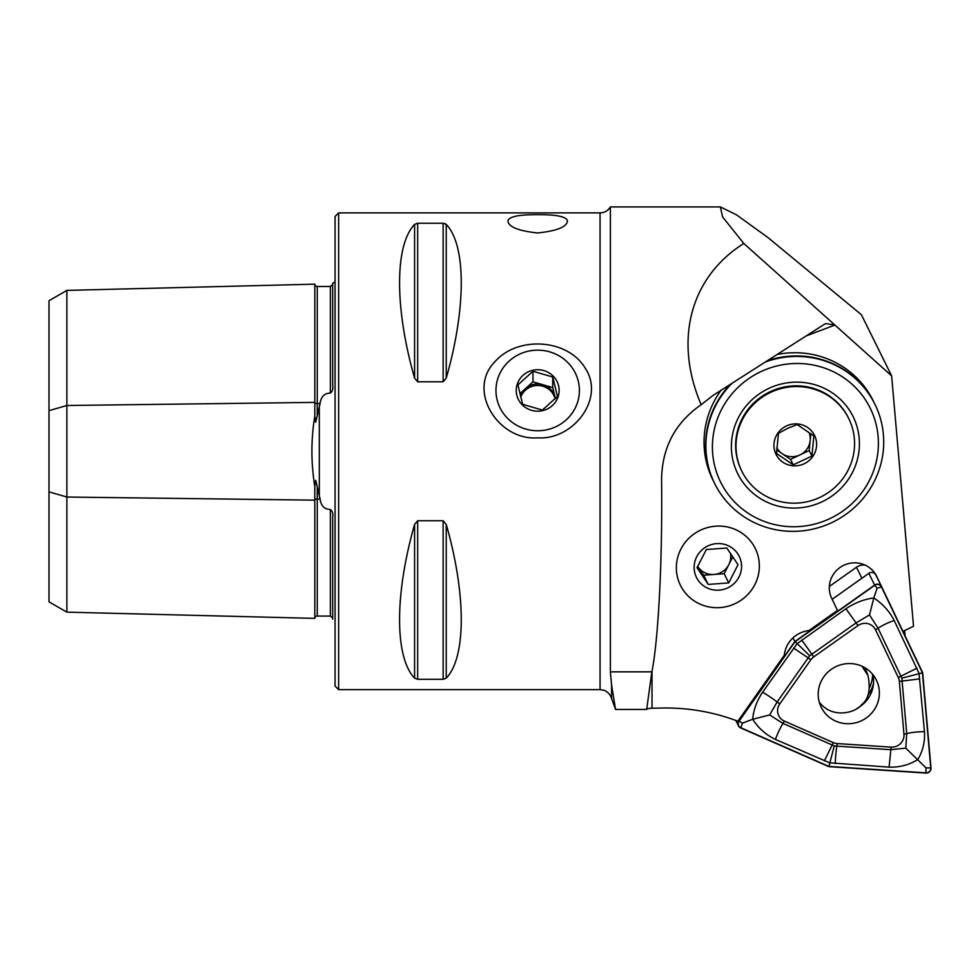 <?xml version="1.0" encoding="UTF-8"?>
<svg xmlns="http://www.w3.org/2000/svg" width="980" height="980" viewBox="0 0 980 980"><rect width="100%" height="100%" fill="white"/><g stroke="black" fill="none" stroke-linecap="round" stroke-linejoin="round"><path stroke-width="1.47" d="M611.569 685.081L611.569 698.483L615.55 709.434L611.569 685.081L610.381 671.851L610.381 206.927C607.992 210.749 604.562 212.734 600.054 212.881L600.054 689.651L338.639 689.651L335.062 686.073L335.062 216.458L338.639 212.881L338.639 689.651M494.949 361.718C517.562 335.711 567.665 338.688 585.256 368.211C605.407 398.419 573.226 440.314 537.689 437.84C498.538 441 466.345 390.591 494.949 361.718M414.589 678.148C394.56 657.286 394.56 594.333 414.589 524.435L417.676 520.748L443.144 520.748L446.243 524.435C466.26 594.333 466.26 657.286 446.243 678.148L443.144 679.299L417.676 679.299L414.589 678.148L414.589 524.435M443.144 520.748L443.144 679.299L446.243 678.148L446.243 524.435M446.243 378.109L446.243 224.396C466.26 245.257 466.26 308.198 446.243 378.109L443.144 381.784L417.676 381.784L414.589 378.109C394.56 308.198 394.56 245.257 414.589 224.396L417.676 223.232L443.144 223.232L446.243 224.396L445.238 223.661M537.689 214.669C518.751 214.547 508.828 216.654 507.885 221.002C508.608 226.956 518.518 230.937 537.653 232.958C556.824 230.949 566.771 226.956 567.481 221.002C566.562 216.654 556.628 214.547 537.689 214.669M701.166 404.703C673.579 340.17 690.251 277.156 743.82 243.481L834.899 325.054L825.809 323.584L824.388 324.294L713.305 395.234L701.166 404.703C675.416 422.552 662.223 447.284 661.573 478.914C662.578 558.331 658.486 639.499 651.859 671.851L646.678 709.434A5.954 1.237 180 0 1 652.019 708.234L661.402 708.038A202.627 197.164 153.7 0 1 737.867 721.219L784.306 655.228A27.416 26.681 153.7 0 1 808.929 630.581L837.459 610.393L831.604 598.119A25.027 24.353 153.7 0 1 843.547 565.411A25.027 24.353 153.7 0 1 876.622 576.228A25.027 24.353 153.7 0 1 876.769 576.522L881.289 586.016M806.111 335.969L834.899 325.054L891.629 375.855L913.532 626.269L902.935 631.341M743.82 243.481L722.566 216.899L720.374 206.927L736.384 214.755L768.002 237.577L861.408 314.739L891.629 375.855M905.14 635.971L904.663 630.52M615.55 709.434L646.678 709.434L646.702 708.65M873.866 402.168A89.388 86.987 153.7 0 0 873.094 400.563A89.388 86.987 153.7 0 0 777.128 354.478A89.388 86.987 153.7 0 1 873.094 400.563A89.388 86.987 153.7 0 1 873.866 402.168M721.035 390.297A89.388 86.987 153.7 0 0 712.827 479.808A89.388 86.987 153.7 0 0 713.636 481.401A89.388 86.987 153.7 0 1 712.827 479.808L712.827 479.808A89.388 86.987 153.7 0 1 721.035 390.297M717.85 607.686A41.711 40.597 153.7 0 0 755.249 548.396A41.711 40.597 153.7 0 0 699.855 530.499A41.711 40.597 153.7 0 0 680.451 585.379A41.711 40.597 153.7 0 0 717.85 607.686M332.673 617.951L330.358 616.077L317.238 616.053A2.389 2.389 0 0 0 314.801 618.38L66.873 612.145L49 601.83L49 491.874L66.873 497.032L314.801 500.155A2.389 1.188 180 0 1 317.238 498.992L320.093 499.028C320.987 505.864 324.405 509.343 330.358 509.453C332.428 511.046 333.2 513.532 332.673 516.889L332.673 619.201M49 410.657L66.873 405.5L66.873 290.386L49 300.713L49 491.874M332.673 350.203L332.673 376.773M332.673 284.58L330.358 286.466L317.238 286.479A2.389 2.389 0 0 1 314.801 284.163L66.873 290.386M66.873 612.145L66.873 405.5L314.801 402.388A2.389 1.188 180 0 0 317.238 403.552L320.093 403.515C320.938 396.729 324.356 393.25 330.358 393.078C332.428 391.486 333.2 389.011 332.673 385.642L332.673 283.33L335.062 281.885M320.093 403.515L315.707 422.233L314.801 416.157C310.954 439.493 310.954 462.903 314.801 486.386L315.732 480.323L320.093 499.028M314.801 284.163L314.801 416.157M314.801 486.386L314.801 618.38M865.217 565.142A11.919 11.601 153.7 0 0 856.459 567.261L829.325 586.469M856.459 567.261L861.898 578.249L832.167 599.295L868.856 573.337L874.65 585.072L794.817 641.557L738.859 721.072A4.765 4.643 153.7 0 0 740.721 727.944L828.884 766.654L925.855 773.073A4.765 4.643 153.7 0 0 931 767.916L922.67 672.721L881.669 586.775A4.765 4.643 153.7 0 0 874.65 585.072M819.268 702.145C832.878 719.871 856.667 712.092 861.592 704.681C868.635 699.34 870.767 689.638 868.023 675.563L861.922 666.192M726.829 548.028L706.323 549.535L697.013 567.726L708.209 584.423L728.716 582.916L738.026 564.713L726.829 548.028M704.914 547.612A23.839 23.189 -26.3 0 1 740.39 559.176A23.839 23.189 -26.3 0 1 719.112 590.144A23.839 23.189 -26.3 0 1 695.298 574.586A23.839 23.189 -26.3 0 1 704.914 547.612M720.055 607.588A41.711 40.597 -26.3 0 1 680.855 549.18A41.711 40.597 -26.3 0 1 752.64 543.888A41.711 40.597 -26.3 0 1 720.055 607.588M697.638 566.232L698.066 566.881A17.873 17.395 -26.3 0 1 697.638 566.207M698.066 566.881L703.664 575.223L713.918 574.464A17.873 17.395 -26.3 0 1 698.066 566.881M713.918 574.464L724.171 573.716L728.826 564.615A17.873 17.395 -26.3 0 1 713.918 574.464M730.418 553.235A17.873 17.395 -26.3 0 1 728.826 564.615L732.82 556.799M724.171 573.716L728.716 582.916M703.664 575.223L708.209 584.423M507.273 418.031A41.711 40.29 -0 0 0 577.624 402.094A41.711 40.29 -0 0 0 528.159 351.22A41.711 40.29 -0 0 0 507.273 418.031M522.046 404.642A21.45 20.727 180 0 1 532.789 370.269A21.45 20.727 180 0 1 558.22 396.447A21.45 20.727 180 0 1 522.046 404.642M542.393 410.069L522.634 404.311L517.918 384.895L532.973 371.249L552.732 377.006L557.449 396.422L542.393 410.069M520.539 396.361A17.873 17.273 180 0 1 542.859 384.711L532.973 381.833L519.89 393.703M542.859 384.711A17.873 17.273 180 0 1 555.096 397.304L552.732 387.602L542.859 384.711M555.403 398.603L555.096 397.304A17.873 17.273 180 0 1 555.366 398.652M532.973 381.833L532.973 371.249M552.732 387.602L552.732 377.006M520.76 397.243A17.873 17.273 180 0 1 555.109 398.909M764.363 500.841A64.362 62.622 153.7 0 0 859.411 442.654A64.362 62.622 153.7 0 0 762.428 391.853A64.362 62.622 153.7 0 0 764.363 500.841M755.164 517.354A83.435 81.181 153.7 0 0 878.386 441.919A83.435 81.181 153.7 0 0 752.652 376.075A83.435 81.181 153.7 0 0 755.164 517.354M732.023 383.29A89.388 86.987 153.7 0 0 714.653 483.507A89.388 86.987 153.7 0 0 751.685 521.287A89.388 86.987 153.7 0 0 855.834 506.17A89.388 86.987 153.7 0 0 874.92 404.262L874.675 403.772A89.388 86.987 153.7 0 0 767.352 360.726M730.112 384.503A89.388 86.987 153.7 0 0 714.42 483.018L714.653 483.507M874.92 404.262A89.388 86.987 153.7 0 0 765.343 362.012M811.918 456.055L793.236 464.851L776.515 453.483L778.463 433.344L787.528 428.382L797.157 424.56L813.878 435.916L811.918 456.055L809.198 450.555L810.178 440.486A17.873 17.395 153.7 0 0 808.953 432.278M786.413 425.969A21.45 20.874 153.7 0 0 782.898 462.229A21.45 20.874 153.7 0 0 816.524 446.415A21.45 20.874 153.7 0 0 786.413 425.969M770.66 392.368A59.596 57.992 153.7 0 0 741.86 471.282A59.596 57.992 153.7 0 0 820.983 496.848A59.596 57.992 153.7 0 0 848.705 418.46A59.596 57.992 153.7 0 0 770.66 392.368M848.705 418.46L848.337 417.713A59.596 57.992 153.7 0 0 770.292 391.632A59.596 57.992 153.7 0 0 741.492 470.547L741.86 471.282M776.809 447.811A17.873 17.395 153.7 0 0 810.178 440.486L810.84 433.65M776.687 449.943L790.517 459.338L809.198 450.555M790.517 459.338L793.236 464.851M856.998 722.444A30.748 29.927 153.7 0 0 876.353 680.01A30.748 29.927 153.7 0 0 835.536 666.817A30.748 29.927 153.7 0 0 821.228 707.278A30.748 29.927 153.7 0 0 856.998 722.444M837.3 743.563L891.102 747.128A11.919 11.601 153.7 0 0 903.964 734.24L899.346 681.418A11.919 11.601 153.7 0 0 898.293 677.535L875.544 629.846A11.919 11.601 153.7 0 0 858.002 625.571L813.706 656.906A11.919 11.601 153.7 0 0 810.791 659.834L779.737 703.958A11.919 11.601 153.7 0 0 784.404 721.121L833.331 742.595A11.919 11.601 153.7 0 0 837.3 743.563L836.859 746.123L890.661 749.688L905.777 748.132L906.745 733.579L903.964 734.24M793.004 637.87L794.817 641.557M881.62 586.665L875.863 575.052A4.765 4.643 153.7 0 0 868.856 573.337M857.488 708.087A30.748 29.927 153.7 0 0 872.788 674.473M794.988 641.716L739.055 721.207A4.533 4.41 153.7 0 0 740.819 727.723L828.945 766.421L925.88 772.84A4.533 4.41 153.7 0 0 930.767 767.94L922.437 672.795L881.461 586.885A4.533 4.41 153.7 0 0 874.797 585.256L794.988 641.716L797.169 643.615L845.948 608.739C854.768 602.835 864.054 599.246 873.817 597.959L877.1 588.294L881.461 586.885M924.471 731.705A17.873 3.859 175 0 0 906.745 733.579L901.845 678.197L878.056 628.205L869.505 614.938L873.817 597.959C882.637 603.778 889.436 611.287 894.189 620.499L918.995 673.309L924.471 731.705C925.034 742.007 922.817 751.28 917.819 759.537C909.183 764.939 899.603 767.475 889.093 767.132L829.631 762.82L775.437 739.422C766.005 734.902 758.422 728.189 752.689 719.271L742.473 723.13L739.055 721.207M793.629 648.111L808.182 657.85L777.128 701.974L769.655 714.947L752.689 719.271C753.461 709.998 756.756 700.982 762.587 692.235L797.169 643.615L809.713 655.73L808.182 657.85L810.791 659.834M769.655 714.947L782.971 723.424L834.262 745.878L828.945 766.421M901.845 678.197L922.437 672.795M905.777 748.132L926.002 767.879L925.88 772.84M834.262 745.878L836.859 746.123A17.873 2.107 -86.2 0 0 835.279 763.567M869.505 614.938L856.128 622.864L809.713 655.73M610.381 671.851L651.859 671.851M652.019 670.969L652.019 708.234M330.358 616.077L330.358 509.453M317.238 616.053L317.238 486.386M330.358 393.078L330.358 286.466M317.238 416.145L317.238 286.479M319.309 496.223L319.309 406.32M417.676 520.748L417.676 679.299M443.144 223.232L443.144 381.784M417.676 223.232L417.676 381.784M414.589 224.396L414.589 378.109M873.499 683.464A34.815 33.871 -26.3 0 1 867.704 695.518M872.592 674.24A33.369 32.475 -26.3 0 1 869.677 687.384M738.491 720.337L738.859 721.072M742.473 723.13L740.819 727.723M877.1 588.294L874.797 585.256M926.002 767.879L930.767 767.94M889.093 767.132L891.102 747.128M824.352 760.909L833.331 742.595M775.437 739.422A17.873 3.197 -66.3 0 1 782.971 723.424L784.404 721.121M762.587 692.235A17.873 2.009 -144.9 0 1 777.128 701.974L779.737 703.958M801.652 640.075A17.873 0.662 -125.3 0 1 811.832 654.199L813.706 656.906M845.948 608.739L858.002 625.571M894.189 620.499A17.873 4.128 -25.5 0 0 878.056 628.205L875.544 629.846M916.937 668.189L898.293 677.535M919.84 678.883L899.346 681.418M600.054 212.881L338.639 212.881M610.381 206.927L720.374 206.927M600.054 689.651L603.962 690.312C602.798 689.663 609.695 691.892 611.569 698.483M874.809 573.165L875.287 574.133M868.023 675.563L865.058 667.821M735.821 720.447L738.467 725.788M875.838 574.99L881.645 586.726"/></g></svg>
